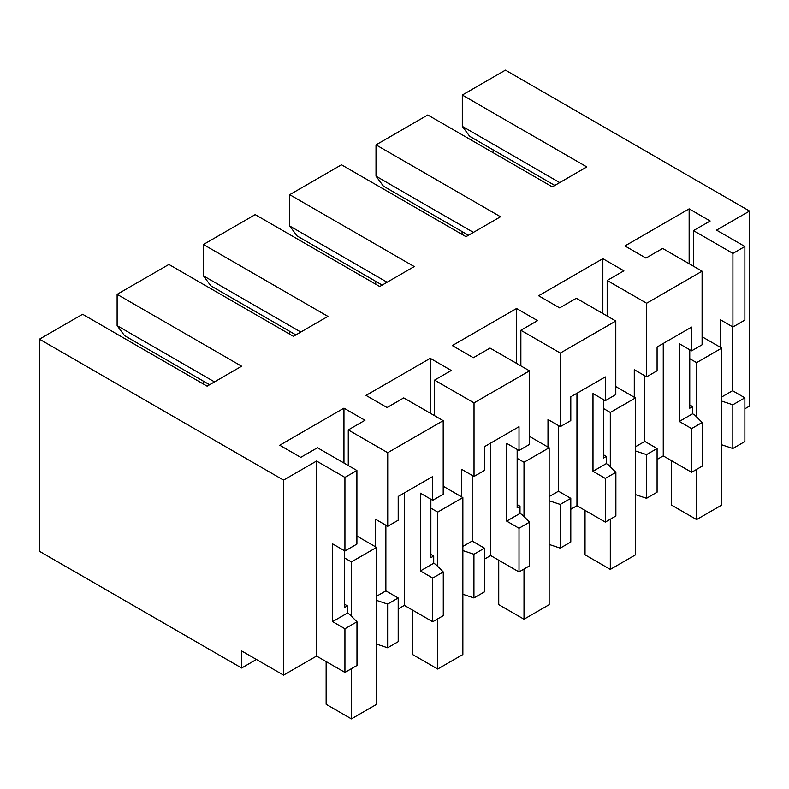 <?xml version="1.0" encoding="UTF-8"?>
<svg xmlns="http://www.w3.org/2000/svg" width="789" height="789" viewBox="0 0 789 789"><rect width="100%" height="100%" fill="white"/><g stroke="black" fill="none" stroke-linecap="round" stroke-linejoin="round"><path stroke-width="1.18" d="M732.823 404.796L744.875 397.834L744.875 441.524L732.823 448.487L732.823 404.796L721.748 401.108M732.547 326.784L732.547 390.723L721.748 396.956M744.875 397.834L732.547 390.723M744.875 246.503L732.912 253.407L693.462 230.635L710.169 220.999L689.142 208.858L624.918 245.941L645.944 258.072L662.642 248.436L702.092 271.199L646.615 303.232L607.165 280.46L623.872 270.824L602.845 258.684L538.621 295.757L559.648 307.897L576.345 298.252L615.795 321.024L560.318 353.058L520.868 330.285L537.575 320.64L516.548 308.499L452.324 345.582L473.351 357.723L490.048 348.077L529.498 370.85L474.021 402.883L434.571 380.111L451.278 370.465L430.252 358.324L366.027 395.407L387.054 407.548L403.751 397.903L443.201 420.675L387.724 452.699L348.274 429.936L364.982 420.29L343.955 408.15L279.73 445.233L300.757 457.364L317.454 447.728L356.904 470.5L344.931 477.404L316.576 461.032L283.547 480.106L39.45 339.181L82.598 314.269L207.112 386.156L241.631 366.224L117.117 294.336L168.895 264.443L293.409 336.331L327.928 316.399L203.414 244.511L255.192 214.618L379.706 286.506L414.225 266.574L289.711 194.686L341.489 164.793L466.003 236.68L500.522 216.758L376.008 144.87L427.786 114.977L552.3 186.865L586.819 166.933L462.305 95.045L505.453 70.132L749.55 211.058L716.52 230.132L744.875 246.503L744.875 320.087L732.912 326.991L720.584 319.87L720.584 347.436M721.748 444.799L732.823 448.487M689.764 408.219L692.594 406.582L692.594 413.781L694.665 414.984L702.171 422.49L702.171 466.181L691.608 472.276L663.253 455.904L657.089 459.464M644.761 375.751L644.761 441.396L657.089 448.517L657.089 492.208L646.526 498.303L646.526 454.622L635.451 450.933M635.451 494.614L646.526 498.303M603.467 458.044L606.297 456.407L606.297 463.607L608.368 464.8L615.874 472.315L615.874 516.006L605.311 522.101L576.956 505.729L570.792 509.29M558.464 425.577L558.464 491.222L570.792 498.342L570.792 542.033L560.229 548.128L560.229 504.447L549.154 500.749M549.154 544.44L560.229 548.128M517.17 507.869L520 506.232L520 513.432L522.071 514.625L529.577 522.14L529.577 565.821L519.014 571.926L490.659 555.555L484.495 559.115M472.167 475.392L472.167 541.047L484.495 548.168L484.495 591.849L473.933 597.954L473.933 554.263L462.857 550.574M462.857 594.265L473.933 597.954M430.873 557.685L433.703 556.048L433.703 563.257L435.775 564.451L443.28 571.956L443.28 615.647L432.717 621.752L404.363 605.38L398.198 608.93M385.87 525.218L385.87 590.872L398.198 597.983L398.198 641.674L387.636 647.779L387.636 604.088L376.56 600.399M376.56 644.09L387.636 647.779M344.576 607.51L347.407 605.873L347.407 613.073L349.478 614.276L356.983 621.781L356.983 665.472L344.931 672.425L316.576 656.063L283.547 675.128L241.631 650.925L241.631 668.017L39.45 551.284L39.45 339.181M749.55 211.058L749.55 406.088L744.875 408.781M732.912 253.407L732.912 326.991M691.608 472.276L691.608 428.595L679.28 421.474L679.28 343.718L691.608 350.839L691.608 327.08L657.089 347.002L657.089 370.761L646.605 376.817L634.277 369.696L634.277 397.262M663.253 343.452L663.253 455.904M657.089 448.517L646.526 454.622M606.297 456.407L603.457 454.77M605.311 522.101L605.311 478.41L592.983 471.299L592.983 393.543L605.311 400.664L605.311 376.905L570.792 396.828L570.792 420.586L560.308 426.642M615.874 472.315L605.311 478.41M576.956 505.729L576.956 393.267M570.792 498.342L560.229 504.447M520 506.232L517.16 504.595M519.014 571.926L519.014 528.236L506.686 521.115L506.686 443.369L519.014 450.48L519.014 426.721L484.495 446.653L484.495 470.412L474.011 476.457M529.577 522.14L519.014 528.236M490.659 555.555L490.659 443.093M484.495 548.168L473.933 554.263M433.703 556.048L430.863 554.411M432.717 621.752L432.717 578.061L420.389 570.94L420.389 493.184L432.717 500.305L432.717 476.546L398.198 496.478L398.198 520.237L387.724 526.283L387.724 452.699M443.28 571.956L432.717 578.061M404.363 605.38L404.363 492.918M398.198 597.983L387.636 604.088M347.407 605.873L344.566 604.236M356.983 621.781L344.931 628.744L344.931 672.425M344.931 477.404L344.931 550.988L332.603 543.868L332.603 621.624L344.931 628.744M316.576 461.032L316.576 656.063M283.547 480.106L283.547 675.128M256.425 659.466L241.631 668.017M692.594 406.582L689.754 404.944M702.171 422.49L691.608 428.595M693.462 230.635L693.462 266.228M443.201 420.675L443.201 494.259L432.717 500.305M430.863 499.24L430.863 557.685M430.252 358.324L430.252 413.199M434.571 380.111L434.571 415.695M474.021 402.883L474.021 476.457L461.693 469.347L461.693 496.902M529.498 370.85L529.498 444.434L519.014 450.48M517.16 449.414L517.16 507.869M516.548 308.499L516.548 363.374M520.868 330.285L520.868 365.869M560.318 353.058L560.318 426.642L547.99 419.521L547.99 447.077M615.795 321.024L615.795 394.608L605.311 400.664M603.457 399.589L603.457 458.044M602.845 258.684L602.845 313.549M607.165 280.46L607.165 316.054M646.605 303.232L646.605 376.817M702.092 271.199L702.092 344.783L691.608 350.839M689.754 349.774L689.754 408.219M689.142 208.858L689.142 263.733M493.125 152.701L493.125 149.851M462.305 95.045L462.305 126.358L469.702 136.329L554.766 185.435M462.305 126.358L559.697 182.594M376.008 144.87L376.008 176.184L383.405 186.145L468.469 235.26M376.008 176.184L473.4 232.41M289.711 194.686L289.711 226.009L297.108 235.97L382.172 285.085M289.711 226.009L387.103 282.235M203.414 244.511L203.414 275.834L210.811 285.796L295.875 334.911M203.414 275.834L300.806 332.061M209.578 384.726L124.514 335.621L117.117 325.65L214.509 381.886M117.117 294.336L117.117 325.65M356.904 470.5L356.904 544.075L344.931 550.988M344.566 550.781L344.566 607.51M343.955 408.15L343.955 463.025M348.274 429.936L348.274 465.52M387.715 526.283L375.396 519.172L375.396 546.728M692.594 413.781L679.28 421.474M644.761 441.396L635.451 446.771M606.297 463.607L592.983 471.299M558.464 491.222L549.154 496.597M520 513.432L506.686 521.115M472.167 541.047L462.857 546.422M433.703 563.257L420.389 570.94M385.87 590.872L376.56 596.247M347.407 613.073L332.603 621.624M702.092 336.755L721.748 348.107L721.748 505.059L696.598 519.576L696.598 469.396M671.331 460.569L671.331 504.98L696.598 519.576M721.748 348.107L696.598 362.634L696.598 416.917M689.754 358.679L696.598 362.634M462.058 231.562L462.058 234.402M615.795 386.58L635.451 397.932L635.451 554.874L610.301 569.402L610.301 519.221M585.034 510.394L585.034 554.805L610.301 569.402M635.451 397.932L610.301 412.45L610.301 466.743M603.457 408.505L610.301 412.45M375.761 281.387L375.761 284.227M529.498 436.406L549.154 447.757L549.154 604.699L524.004 619.217L524.004 569.047M498.737 560.22L498.737 604.63L524.004 619.217M549.154 447.757L524.004 462.275L524.004 516.558M517.16 458.33L524.004 462.275M289.464 331.202L289.464 334.053M443.201 486.231L462.857 497.583L462.857 654.525L437.708 669.042L437.708 618.862M412.44 610.045L412.44 654.456L437.708 669.042M462.857 497.583L437.708 512.1L437.708 566.384M430.863 508.146L437.708 512.1M203.167 381.028L203.167 383.878M356.904 536.047L376.56 547.398L376.56 704.35L351.411 718.868L351.411 668.687M326.143 661.576L326.143 704.281L351.411 718.868M376.56 547.398L351.411 561.926L351.411 616.209M344.566 557.971L351.411 561.926"/></g></svg>
